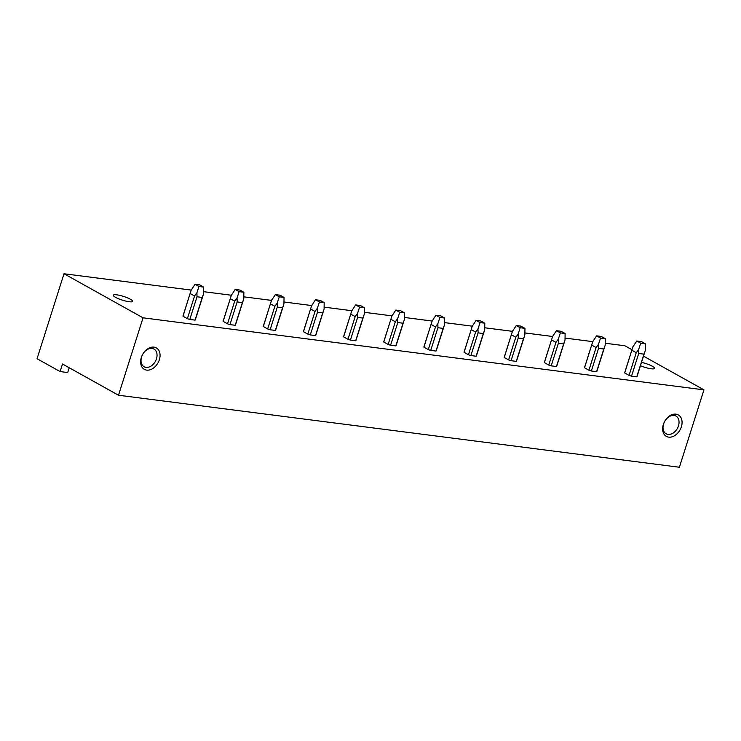<?xml version="1.0" encoding="UTF-8"?>
<svg xmlns="http://www.w3.org/2000/svg" width="741" height="741" viewBox="0 0 741 741"><rect width="100%" height="100%" fill="white"/><g stroke="black" fill="none" stroke-linecap="round" stroke-linejoin="round"><path stroke-width="1.11" d="M60.104 371.565L37.05 358.709L64.004 273.753L143.041 317.824L118.495 395.231L62.503 364.007L60.104 371.565L67.69 372.538L69.209 367.749M118.495 395.231L679.395 467.247L703.95 389.849L143.041 317.824M159.352 359.783A12.282 8.772 -60.9 0 1 146.699 370.111A12.282 8.772 -60.9 0 1 141.327 357.468A12.282 8.772 -60.9 0 1 153.989 347.131A12.282 8.772 -60.9 0 1 159.352 359.783M681.368 426.807A12.282 8.772 -60.9 0 1 668.715 437.144A12.282 8.772 -60.9 0 1 663.343 424.491A12.282 8.772 -60.9 0 1 676.005 414.163A12.282 8.772 -60.9 0 1 681.368 426.807M605.202 343.24L624.904 345.769L631.971 349.715M643.503 356.143L703.95 389.849M64.004 273.753L191.197 290.083M203.655 291.676L231.349 295.233M243.808 296.835L271.502 300.392M283.96 301.995L311.655 305.551M324.113 307.145L351.808 310.701M364.276 312.304L391.97 315.861M404.429 317.463L432.123 321.02M444.581 322.613L472.276 326.17M484.734 327.772L512.429 331.329M524.897 332.931L552.591 336.488M565.05 338.081L592.744 341.638M640.456 365.739A10.124 1.954 17.6 0 0 651.172 368.768A10.124 1.954 17.6 0 0 654.636 368.379A10.124 1.954 17.6 0 0 641.53 362.358M129.156 301.735A10.124 1.954 17.6 0 0 132.62 301.346A10.124 1.954 17.6 0 0 127.332 297.789A10.124 1.954 17.6 0 0 116.772 294.835A10.124 1.954 17.6 0 0 113.317 295.224A10.124 1.954 17.6 0 0 118.597 298.78A10.124 1.954 17.6 0 0 129.156 301.735M632.777 347.186L624.682 372.714A6.465 1.241 17.6 0 0 624.7 372.936L629.072 375.372A6.465 1.241 17.6 0 0 631.508 376.169L636.751 376.836A6.465 1.241 17.6 0 0 637.001 376.623A6.465 1.241 17.6 0 0 636.973 376.391L636.852 376.789M592.624 342.027L584.519 367.555A6.465 1.241 17.6 0 0 584.547 367.786L588.919 370.222A6.465 1.241 17.6 0 0 591.355 371.009L596.598 371.686A6.465 1.241 17.6 0 0 596.848 371.463A6.465 1.241 17.6 0 0 596.82 371.232L596.69 371.639M552.462 336.868L544.366 362.395A6.465 1.241 17.6 0 0 544.394 362.627L548.766 365.063A6.465 1.241 17.6 0 0 551.202 365.85L556.445 366.526A6.465 1.241 17.6 0 0 556.695 366.304A6.465 1.241 17.6 0 0 556.667 366.082L556.537 366.48M512.309 331.718L504.213 357.245A6.465 1.241 17.6 0 0 504.241 357.468L508.604 359.904A6.465 1.241 17.6 0 0 511.049 360.7L516.292 361.367A6.465 1.241 17.6 0 0 516.533 361.154A6.465 1.241 17.6 0 0 516.514 360.923L516.384 361.321M472.156 326.559L464.061 352.086A6.465 1.241 17.6 0 0 464.079 352.318L468.451 354.754A6.465 1.241 17.6 0 0 470.896 355.541L476.139 356.217A6.465 1.241 17.6 0 0 476.38 355.995A6.465 1.241 17.6 0 0 476.361 355.763L476.231 356.171M432.003 321.399L423.898 346.927A6.465 1.241 17.6 0 0 423.926 347.159L428.298 349.595A6.465 1.241 17.6 0 0 430.734 350.382L435.977 351.058A6.465 1.241 17.6 0 0 436.227 350.836A6.465 1.241 17.6 0 0 436.199 350.613L436.079 351.012M391.85 316.25L383.745 341.777A6.465 1.241 17.6 0 0 383.773 341.999L388.145 344.435A6.465 1.241 17.6 0 0 390.581 345.232L395.824 345.899A6.465 1.241 17.6 0 0 396.074 345.686A6.465 1.241 17.6 0 0 396.046 345.454L395.916 345.852M351.688 311.09L343.592 336.618A6.465 1.241 17.6 0 0 343.62 336.849L347.983 339.285A6.465 1.241 17.6 0 0 350.428 340.073L355.671 340.749A6.465 1.241 17.6 0 0 355.921 340.527A6.465 1.241 17.6 0 0 355.893 340.295L355.763 340.703M311.535 305.931L303.44 331.459A6.465 1.241 17.6 0 0 303.467 331.69L307.83 334.126A6.465 1.241 17.6 0 0 310.275 334.913L315.518 335.59A6.465 1.241 17.6 0 0 315.759 335.367A6.465 1.241 17.6 0 0 315.74 335.145L315.61 335.543M271.382 300.781L263.287 326.309A6.465 1.241 17.6 0 0 263.305 326.531L267.677 328.967A6.465 1.241 17.6 0 0 270.113 329.764L275.356 330.43A6.465 1.241 17.6 0 0 275.606 330.217A6.465 1.241 17.6 0 0 275.578 329.986L275.457 330.384M231.229 295.622L223.124 321.149A6.465 1.241 17.6 0 0 223.152 321.381L227.524 323.817A6.465 1.241 17.6 0 0 229.96 324.604L235.203 325.28A6.465 1.241 17.6 0 0 235.453 325.058A6.465 1.241 17.6 0 0 235.425 324.827L235.295 325.234M191.067 290.463L182.971 315.99A6.465 1.241 17.6 0 0 182.999 316.222L187.371 318.658A6.465 1.241 17.6 0 0 189.807 319.445L195.05 320.121A6.465 1.241 17.6 0 0 195.3 319.899A6.465 1.241 17.6 0 0 195.272 319.677L195.142 320.075M156.453 358.839A10.124 7.234 119.1 0 0 153.961 349.039A10.124 7.234 119.1 0 0 141.596 356.93A10.124 7.234 119.1 0 0 144.087 366.73A10.124 7.234 119.1 0 0 156.453 358.839M663.612 423.963A10.124 7.234 -60.9 0 1 675.968 416.072A10.124 7.234 -60.9 0 1 678.469 425.871A10.124 7.234 -60.9 0 1 666.103 433.763A10.124 7.234 -60.9 0 1 663.612 423.963M189.807 319.445L197.004 296.77L202.247 297.447L195.05 320.121M203.395 294.362L202.247 297.447M191.141 290.231L195.022 284.294L199.764 284.896L203.71 287.1L203.627 293.64M191.326 289.657L182.999 316.222M197.004 296.77L196.921 292.778L194.559 295.983L187.371 318.658M194.559 295.983L190.187 293.547M196.921 292.778L198.968 286.498L195.022 284.294M198.968 286.498L203.71 287.1M229.96 324.604L237.157 301.93L242.4 302.597L235.203 325.28M243.557 299.512L242.4 302.597M231.303 295.39L235.175 289.444L239.917 290.055L243.863 292.26L243.78 298.79M231.488 294.816L223.152 321.381M237.157 301.93L237.074 297.928L234.712 301.142L227.524 323.817M234.712 301.142L230.349 298.706M237.074 297.928L239.121 291.648L235.175 289.444M239.121 291.648L243.863 292.26M270.113 329.764L277.31 307.08L282.553 307.756L275.356 330.43M283.71 304.671L282.553 307.756M271.456 300.54L275.328 294.603L280.07 295.214L284.025 297.419L283.933 303.949M271.641 299.966L263.305 326.531M277.31 307.08L277.227 303.088L274.874 306.292L267.677 328.967M274.874 306.292L270.502 303.856M277.227 303.088L279.283 296.808L275.328 294.603M279.283 296.808L284.025 297.419M310.275 334.913L317.463 312.239L322.705 312.915L315.518 335.59M323.863 309.831L322.705 312.915M311.609 305.7L315.481 299.762L320.223 300.364L324.178 302.569L324.095 309.108M311.794 305.125L303.467 331.69M317.463 312.239L317.38 308.247L315.027 311.452L307.83 334.126M315.027 311.452L310.655 309.016M317.38 308.247L319.436 301.967L315.481 299.762M319.436 301.967L324.178 302.569M350.428 340.073L357.616 317.398L362.868 318.065L355.671 340.749M364.016 314.981L362.868 318.065M351.762 310.859L355.634 304.912L360.376 305.524L364.331 307.728L364.248 314.258M351.947 310.284L343.62 336.849M357.616 317.398L357.542 313.397L355.18 316.611L347.983 339.285M355.18 316.611L350.808 314.175M357.542 313.397L359.589 307.117L355.634 304.912M359.589 307.117L364.331 307.728M390.581 345.232L397.778 322.548L403.021 323.224L395.824 345.899M404.178 320.14L403.021 323.224M391.915 316.009L395.796 310.071L400.538 310.683L404.484 312.887L404.401 319.417M392.109 315.434L383.773 341.999M397.778 322.548L397.695 318.556L395.333 321.761L388.145 344.435M395.333 321.761L390.97 319.325M397.695 318.556L399.742 312.276L395.796 310.071M399.742 312.276L404.484 312.887M430.734 350.382L437.931 327.707L443.174 328.383L435.977 351.058M444.331 325.299L443.174 328.383M432.077 321.168L435.949 315.231L440.691 315.833L444.646 318.037L444.554 324.577M432.262 320.594L423.926 347.159M437.931 327.707L437.848 323.715L435.495 326.92L428.298 349.595M435.495 326.92L431.123 324.484M437.848 323.715L439.904 317.435L435.949 315.231M439.904 317.435L444.646 318.037M470.896 355.541L478.084 332.866L483.327 333.533L476.139 356.217M484.484 330.449L483.327 333.533M472.23 326.327L476.102 320.381L480.844 320.992L484.799 323.196L484.716 329.726M472.415 325.753L464.079 352.318M478.084 332.866L478.001 328.865L475.648 332.079L468.451 354.754M475.648 332.079L471.276 329.643M478.001 328.865L480.057 322.585L476.102 320.381M480.057 322.585L484.799 323.196M511.049 360.7L518.237 338.016L523.479 338.693L516.292 361.367M524.637 335.608L523.479 338.693M512.383 331.477L516.255 325.54L520.997 326.151L524.952 328.356L524.869 334.886M512.568 330.903L504.241 357.468M518.237 338.016L518.163 334.024L515.801 337.229L508.604 359.904M515.801 337.229L511.429 334.793M518.163 334.024L520.21 327.744L516.255 325.54M520.21 327.744L524.952 328.356M551.202 365.85L558.399 343.176L563.642 343.852L556.445 366.526M564.799 340.767L563.642 343.852M552.536 336.636L556.417 330.699L561.159 331.301L565.105 333.506L565.022 340.045M552.721 336.062L544.394 362.627M558.399 343.176L558.316 339.183L555.954 342.388L548.766 365.063M555.954 342.388L551.582 339.952M558.316 339.183L560.363 332.904L556.417 330.699M560.363 332.904L565.105 333.506M591.355 371.009L598.552 348.335L603.795 349.002L596.598 371.686M604.952 345.917L603.795 349.002M592.698 341.796L596.57 335.849L601.312 336.46L605.258 338.665L605.175 345.195M592.883 341.221L584.547 367.786M598.552 348.335L598.469 344.333L596.107 347.548L588.919 370.222M596.107 347.548L591.744 345.111M598.469 344.333L600.516 338.053L596.57 335.849M600.516 338.053L605.258 338.665M631.508 376.169L638.705 353.485L643.948 354.161L636.751 376.836M645.105 351.077L643.948 354.161M632.851 346.945L636.723 341.008L641.465 341.62L645.42 343.824L645.328 350.354M633.036 346.371L624.7 372.936M638.705 353.485L638.622 349.493L636.269 352.697L629.072 375.372M636.269 352.697L631.897 350.261M638.622 349.493L640.678 343.213L636.723 341.008M640.678 343.213L645.42 343.824M203.469 294.14L195.3 319.899M243.622 299.299L235.453 325.058M283.775 304.449L275.606 330.217M323.937 309.608L315.759 335.367M364.09 314.768L355.921 340.527M404.243 319.917L396.074 345.686M444.396 325.077L436.227 350.836M484.558 330.236L476.38 355.995M524.711 335.386L516.533 361.154M564.864 340.545L556.695 366.304M605.017 345.704L596.848 371.463M645.17 350.854L637.001 376.623"/></g></svg>
